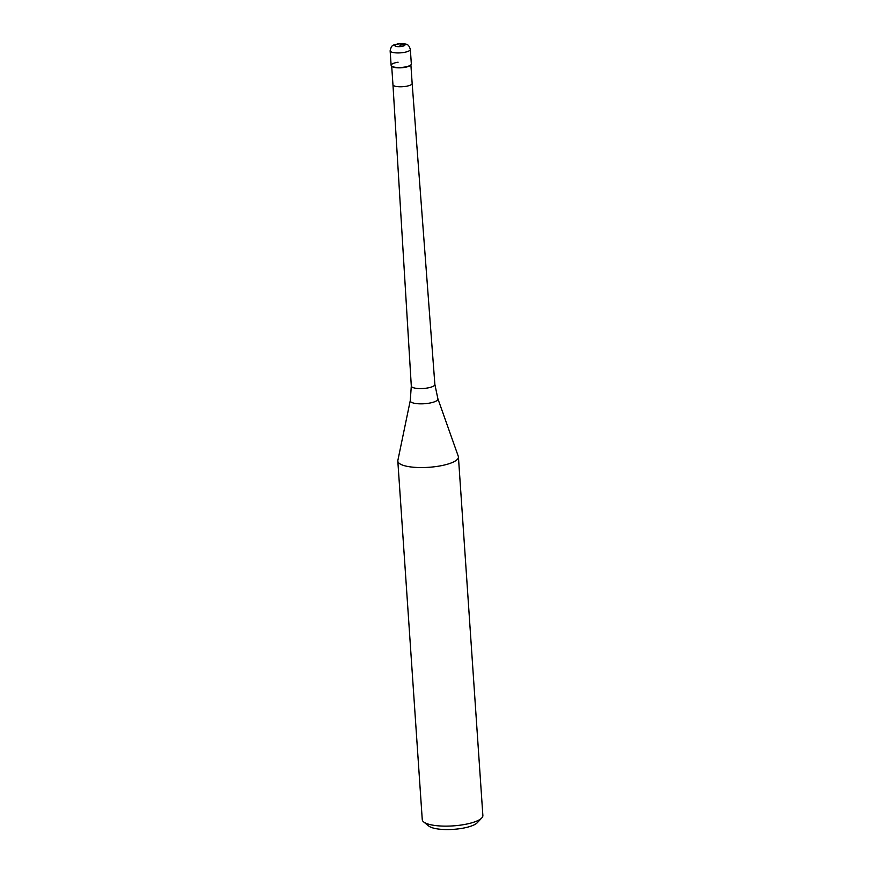 <?xml version="1.0" encoding="UTF-8"?>
<svg xmlns="http://www.w3.org/2000/svg" width="873" height="873" viewBox="0 0 873 873"><rect width="100%" height="100%" fill="white"/><g stroke="black" fill="none" stroke-linecap="round" stroke-linejoin="round"><path stroke-width="1.31" d="M390.133 50.776L391.126 65.344A10.127 2.772 -3.9 0 0 404.363 67.101A10.127 2.772 -3.9 0 0 411.336 63.969L410.343 49.401A10.127 2.772 176.1 0 1 403.37 52.533A10.127 2.772 176.1 0 1 390.133 50.776C391.748 44.141 392.905 45.505 397.902 43.857C397.968 43.344 407.102 43.748 406.894 44.588C408.193 44.698 409.339 46.291 410.343 49.401M391.606 66.108A10.127 2.772 176.1 0 0 404.363 67.101A10.127 2.772 176.1 0 0 410.965 64.788L410.517 65.268A9.614 2.63 176.1 0 1 404.243 67.461A9.614 2.63 176.1 0 1 392.119 66.523L391.606 66.108A10.127 2.772 176.1 0 1 398.099 62.212M437.875 398.71L458.292 456.317A30.38 8.326 176.1 0 1 458.423 456.95A30.38 8.326 176.1 0 1 437.515 466.346A30.38 8.326 176.1 0 1 397.815 461.075A30.38 8.326 176.1 0 1 397.859 460.442L410.266 400.587A13.881 3.798 176.1 0 0 428.381 403.293A13.881 3.798 176.1 0 0 437.875 398.71L434.874 384.447A11.807 3.23 -3.9 0 1 426.744 388.114A11.807 3.23 -3.9 0 1 411.303 386.052L410.266 400.587M397.815 461.075L422.259 819.649A30.38 8.326 -3.9 0 0 423.667 821.93A30.38 8.326 -3.9 0 0 461.959 824.92A30.38 8.326 -3.9 0 0 481.765 817.968A30.38 8.326 -3.9 0 0 482.867 815.513L458.423 456.95M423.667 821.93L428.818 826.065A25.317 6.929 -3.9 0 0 460.726 828.553A25.317 6.929 -3.9 0 0 477.236 822.759L481.765 817.968M399.91 45.221L404.712 44.49M398.339 43.999A5.063 1.386 176.1 0 1 404.712 44.49A5.063 1.386 176.1 0 1 401.471 46.455A5.063 1.386 176.1 0 1 395.098 45.963A5.063 1.386 176.1 0 1 398.339 43.999M391.693 66.184L392.959 84.746A9.614 2.63 -3.9 0 0 392.959 84.746A9.614 2.63 -3.9 0 0 405.53 86.405A9.614 2.63 -3.9 0 0 412.154 83.437A9.614 2.63 -3.9 0 0 412.154 83.426L410.888 64.875M392.959 84.736L411.303 386.052M412.154 83.426L434.874 384.447"/></g></svg>
